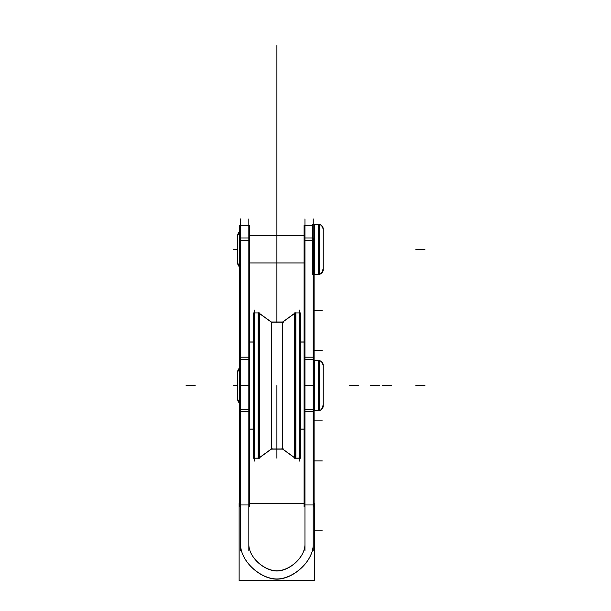 <?xml version="1.0" encoding="UTF-8"?>
<svg xmlns="http://www.w3.org/2000/svg" width="611" height="611" viewBox="0 0 611 611"><rect width="100%" height="100%" fill="white"/><g stroke="black" fill="none" stroke-linecap="round" stroke-linejoin="round"><path stroke-width="0.92" d="M248.837 218.929L248.837 550.847M240.574 218.929L240.574 550.847M277.417 579.152C260.423 579.465 240.146 561.013 240.581 543.92M240.574 544.47C240.574 561.165 260.194 578.968 276.898 578.968C260.194 578.968 240.574 561.165 240.574 544.47C240.574 561.165 260.194 578.968 276.898 578.968C260.194 578.968 240.574 561.165 240.574 544.47C240.574 561.165 260.194 578.968 276.898 578.968C293.593 578.968 313.214 561.165 313.214 544.47C313.214 561.165 293.593 578.968 276.898 578.968C293.593 578.968 313.214 561.165 313.214 544.47C313.214 561.165 293.593 578.968 276.898 578.968C293.593 578.968 313.214 561.165 313.214 544.47M276.378 579.152C293.364 579.465 313.649 561.013 313.206 543.92M314.085 503.487L314.665 503.487L314.665 580.45L239.122 580.45L239.122 503.487L239.703 503.487M249.708 503.487L304.079 503.487M304.95 544.47C304.95 557.293 289.721 570.796 276.898 570.796C264.067 570.796 248.837 557.293 248.837 544.47C248.837 557.293 264.067 570.796 276.898 570.796C289.721 570.796 304.95 557.293 304.95 544.47C304.95 557.293 289.721 570.796 276.898 570.796C264.067 570.796 248.837 557.293 248.837 544.47C248.837 557.293 264.067 570.796 276.898 570.796C289.721 570.796 304.95 557.293 304.95 544.47C304.95 557.293 289.721 570.796 276.898 570.796C264.067 570.796 248.837 557.293 248.837 544.47M248.837 504.969L240.574 504.969M313.214 504.969L304.95 504.969M277.341 570.98C264.265 571.239 248.463 557.163 248.845 543.989M276.455 570.98C289.522 571.239 305.332 557.163 304.942 543.989M313.214 218.929L313.214 550.847M304.95 218.929L304.95 550.847M312.343 237.969L304.079 237.969L304.079 225.314L312.343 225.314M312.343 240.306L304.95 240.306M314.085 237.969L314.085 359.52L304.079 359.52L304.079 237.969M313.214 357.183L304.95 357.183M314.085 359.52L314.085 409.76L304.079 409.76L304.079 359.52M313.214 411.631L304.95 411.631M314.085 409.76L314.085 506.84M304.079 409.76L304.079 506.84M239.703 237.969L239.703 225.314L249.708 225.314L249.708 359.52L239.703 359.52L239.703 237.969L249.708 237.969M248.837 240.306L240.574 240.306M240.574 357.183L248.837 357.183M249.708 359.52L249.708 409.76L239.703 409.76L239.703 359.52M248.837 411.631L240.574 411.631M239.703 409.76L239.703 506.84M249.708 409.76L249.708 506.84M295.854 312.565L295.854 458.578M259.698 457.578L272.032 448.619L259.698 457.578L271.322 449.131L259.698 457.578L271.322 449.131L282.649 449.131L282.649 322.012L282.649 449.131L271.322 449.131L271.322 322.012L271.322 449.131L282.649 449.131L282.649 322.012L271.322 322.012L282.649 322.012L294.273 313.565L281.946 322.524L294.273 313.565M295.144 312.931L295.144 458.212L295.144 312.931L295.144 458.212L295.144 312.931L295.144 458.212L294.273 458.212L300.559 458.067L295.342 458.212L300.559 458.212L300.559 312.931L294.273 312.931L294.273 458.212L295.144 458.212M294.273 457.433L282.649 449.001M294.273 313.71L282.649 322.134M299.688 461.114L299.688 310.029M254.291 461.114L254.291 310.029M259.698 312.931L259.698 458.212L253.412 458.212L253.412 312.931L259.698 312.931M258.827 312.931L258.827 458.212M259.698 458.067L253.412 458.212L259.698 458.067M272.032 448.489L259.698 457.433M272.032 322.646L259.698 313.71M258.125 458.578L258.125 312.565M283.519 449.001L271.322 449.001M283.519 322.134L271.322 322.134M304.079 429.067L300.559 429.067M304.079 342.076L300.559 342.076M253.412 429.067L249.708 429.067M253.412 342.076L249.708 342.076M239.703 403.214A4.995 4.995 0 0 1 237.664 399.189A4.995 4.995 0 0 0 239.703 403.214L237.664 399.189L237.664 371.954A4.995 4.995 0 0 1 239.703 367.921A4.995 4.995 0 0 0 237.664 371.954L237.664 399.189L239.703 403.214M314.085 360.605L319.538 360.605L314.085 360.605L319.538 360.605L319.538 410.539L314.085 410.539L318.659 410.539L314.085 410.539L318.659 410.539L318.659 360.605L318.659 410.539L318.659 360.605L314.085 360.605L318.659 360.605L318.659 410.539L314.085 410.539L318.659 410.539L318.659 360.605L314.085 360.605L319.538 360.605L314.085 360.65M317.796 410.455C320.989 410.653 322.791 409.171 323.204 406.002A4.537 4.537 0 0 1 319.538 410.455A4.537 4.537 0 0 0 323.204 406.002A4.537 4.537 0 0 1 319.538 410.455A4.537 4.537 0 0 0 323.204 406.002A4.537 4.537 0 0 1 319.538 410.455L321.508 409.538L323.12 405.131M323.204 365.141L323.12 366.004A4.537 4.537 0 0 0 319.538 360.689A4.537 4.537 0 0 1 323.204 365.141A4.537 4.537 0 0 0 319.538 360.689A4.537 4.537 0 0 1 323.204 365.141A4.537 4.537 0 0 0 319.538 360.689A4.537 4.537 0 0 1 323.204 365.141L323.12 366.004A4.537 4.537 0 0 0 319.538 360.689L321.508 361.605L323.204 365.141C322.791 361.972 320.989 360.482 317.796 360.681M323.204 406.873L323.204 364.271M314.306 410.409L314.306 360.734M323.204 384.808L323.204 386.328M239.703 403.138A4.995 4.972 180 0 1 237.664 399.128M239.703 368.005A4.995 4.972 180 0 0 237.664 372.015M314.085 410.539L319.538 410.539L314.085 410.493M323.204 405.956A4.537 4.529 180 0 1 317.796 410.409M323.204 365.179A4.537 4.529 180 0 0 317.796 360.734M239.703 267.022A4.995 4.995 0 0 1 237.664 262.99A4.995 4.995 0 0 0 239.703 267.022L237.664 262.99L237.664 235.754A4.995 4.995 0 0 1 239.703 231.729A4.995 4.995 0 0 0 237.664 235.754L237.664 262.99L239.703 267.022M312.343 274.339L312.343 224.405L319.538 224.405L312.343 224.405L319.538 224.405L312.343 224.405L319.538 224.405L319.538 274.339L314.085 274.339L318.659 274.339L314.085 274.339L318.659 274.339L318.659 224.405L318.659 274.339L318.659 224.405L313.214 224.405L318.659 224.405L318.659 274.339L314.085 274.339L318.659 274.339L318.659 224.405L313.214 224.405M317.796 274.263C320.989 274.454 322.791 272.972 323.204 269.802A4.537 4.537 0 0 1 319.538 274.255A4.537 4.537 0 0 0 323.204 269.802A4.537 4.537 0 0 1 319.538 274.255A4.537 4.537 0 0 0 323.204 269.802A4.537 4.537 0 0 1 319.538 274.255L321.508 273.338L323.12 268.939M323.204 228.942L323.12 229.812A4.537 4.537 0 0 0 319.538 224.489A4.537 4.537 0 0 1 323.204 228.942A4.537 4.537 0 0 0 319.538 224.489A4.537 4.537 0 0 1 323.204 228.942A4.537 4.537 0 0 0 319.538 224.489A4.537 4.537 0 0 1 323.204 228.942L323.12 229.812A4.537 4.537 0 0 0 319.538 224.489L321.508 225.406L323.204 228.942C322.791 225.772 320.989 224.29 317.796 224.489M323.204 270.673L323.204 228.071M314.306 274.209L314.306 224.535M323.204 248.616L323.204 250.136M239.703 266.938A4.995 4.972 180 0 1 237.664 262.929M239.703 231.806A4.995 4.972 180 0 0 237.664 235.815M304.079 262.967L249.708 262.967M304.079 235.785L249.708 235.785L304.079 235.754M314.085 274.339L319.538 274.339L314.085 274.293M323.204 269.764A4.537 4.529 180 0 1 317.796 274.209M323.204 228.988A4.537 4.529 180 0 0 317.796 224.535M276.898 322.012L276.898 45.55C276.898 25.906 276.898 25.906 276.898 45.55L276.898 216.867L276.898 45.55C276.898 25.906 276.898 25.906 276.898 45.55L276.898 322.012L276.898 45.55C276.898 25.906 276.898 25.906 276.898 45.55L276.898 216.867L276.898 45.55C276.898 25.906 276.898 25.906 276.898 45.55L276.898 322.012L276.898 45.55C276.898 25.906 276.898 25.906 276.898 45.55L276.898 216.867L276.898 45.55C276.898 25.906 276.898 25.906 276.898 45.55L276.898 322.012L276.898 45.55C276.898 25.906 276.898 25.906 276.898 45.55L276.898 216.867L276.898 45.55C276.898 25.906 276.898 25.906 276.898 45.55L276.898 322.012M276.898 235.754L276.898 226.123C276.898 207.381 276.898 207.381 276.898 226.123C276.898 244.858 276.898 244.858 276.898 226.123C276.898 207.381 276.898 207.381 276.898 226.123C276.898 244.858 276.898 244.858 276.898 226.123C276.898 207.381 276.898 207.381 276.898 226.123L276.898 235.754L276.898 226.123C276.898 207.381 276.898 207.381 276.898 226.123L276.898 235.754L276.898 226.123C276.898 207.381 276.898 207.381 276.898 226.123C276.898 244.858 276.898 244.858 276.898 226.123C276.898 207.381 276.898 207.381 276.898 226.123C276.898 244.858 276.898 244.858 276.898 226.123C276.898 207.381 276.898 207.381 276.898 226.123L276.898 235.754L276.898 226.123C276.898 207.381 276.898 207.381 276.898 226.123L276.898 235.754L276.898 226.123C276.898 207.381 276.898 207.381 276.898 226.123C276.898 244.858 276.898 244.858 276.898 226.123C276.898 207.381 276.898 207.381 276.898 226.123C276.898 244.858 276.898 244.858 276.898 226.123C276.898 207.381 276.898 207.381 276.898 226.123L276.898 235.754L276.898 226.123C276.898 207.381 276.898 207.381 276.898 226.123L276.898 235.754L276.898 226.123C276.898 207.381 276.898 207.381 276.898 226.123C276.898 244.858 276.898 244.858 276.898 226.123C276.898 207.381 276.898 207.381 276.898 226.123C276.898 244.858 276.898 244.858 276.898 226.123C276.898 207.381 276.898 207.381 276.898 226.123L276.898 235.754L276.898 226.123C276.898 207.381 276.898 207.381 276.898 226.123L276.898 235.754M276.898 322.463C276.898 310.487 276.898 310.487 276.898 322.463C276.898 310.487 276.898 310.487 276.898 322.463C276.898 310.487 276.898 310.487 276.898 322.463C276.898 310.487 276.898 310.487 276.898 322.463C276.898 310.487 276.898 310.487 276.898 322.463C276.898 310.487 276.898 310.487 276.898 322.463C276.898 310.487 276.898 310.487 276.898 322.463C276.898 310.487 276.898 310.487 276.898 322.463M276.898 155.5C276.898 136.757 276.898 136.757 276.898 155.5C276.898 174.234 276.898 174.234 276.898 155.5C276.898 136.757 276.898 136.757 276.898 155.5C276.898 174.234 276.898 174.234 276.898 155.5C276.898 136.757 276.898 136.757 276.898 155.5C276.898 174.234 276.898 174.234 276.898 155.5C276.898 136.757 276.898 136.757 276.898 155.5C276.898 174.234 276.898 174.234 276.898 155.5C276.898 136.757 276.898 136.757 276.898 155.5C276.898 174.234 276.898 174.234 276.898 155.5C276.898 136.757 276.898 136.757 276.898 155.5C276.898 174.234 276.898 174.234 276.898 155.5C276.898 136.757 276.898 136.757 276.898 155.5C276.898 174.234 276.898 174.234 276.898 155.5C276.898 136.757 276.898 136.757 276.898 155.5C276.898 174.234 276.898 174.234 276.898 155.5C276.898 136.757 276.898 136.757 276.898 155.5C276.898 174.234 276.898 174.234 276.898 155.5C276.898 136.757 276.898 136.757 276.898 155.5C276.898 174.234 276.898 174.234 276.898 155.5C276.898 136.757 276.898 136.757 276.898 155.5C276.898 174.234 276.898 174.234 276.898 155.5C276.898 136.757 276.898 136.757 276.898 155.5C276.898 174.234 276.898 174.234 276.898 155.5C276.898 136.757 276.898 136.757 276.898 155.5C276.898 174.234 276.898 174.234 276.898 155.5C276.898 136.757 276.898 136.757 276.898 155.5C276.898 174.234 276.898 174.234 276.898 155.5C276.898 136.757 276.898 136.757 276.898 155.5C276.898 174.234 276.898 174.234 276.898 155.5C276.898 136.757 276.898 136.757 276.898 155.5C276.898 174.234 276.898 174.234 276.898 155.5M276.898 54.608C276.898 35.873 276.898 35.873 276.898 54.608C276.898 73.351 276.898 73.351 276.898 54.608C276.898 35.873 276.898 35.873 276.898 54.608C276.898 73.351 276.898 73.351 276.898 54.608C276.898 35.873 276.898 35.873 276.898 54.608C276.898 73.351 276.898 73.351 276.898 54.608C276.898 35.873 276.898 35.873 276.898 54.608C276.898 73.351 276.898 73.351 276.898 54.608C276.898 35.873 276.898 35.873 276.898 54.608C276.898 73.351 276.898 73.351 276.898 54.608C276.898 35.873 276.898 35.873 276.898 54.608C276.898 73.351 276.898 73.351 276.898 54.608C276.898 35.873 276.898 35.873 276.898 54.608C276.898 73.351 276.898 73.351 276.898 54.608C276.898 35.873 276.898 35.873 276.898 54.608C276.898 73.351 276.898 73.351 276.898 54.608M276.898 190.808C276.898 172.065 276.898 172.065 276.898 190.808C276.898 209.55 276.898 209.55 276.898 190.808C276.898 172.065 276.898 172.065 276.898 190.808C276.898 209.55 276.898 209.55 276.898 190.808C276.898 172.065 276.898 172.065 276.898 190.808C276.898 209.55 276.898 209.55 276.898 190.808C276.898 172.065 276.898 172.065 276.898 190.808C276.898 209.55 276.898 209.55 276.898 190.808C276.898 172.065 276.898 172.065 276.898 190.808C276.898 209.55 276.898 209.55 276.898 190.808C276.898 172.065 276.898 172.065 276.898 190.808C276.898 209.55 276.898 209.55 276.898 190.808C276.898 172.065 276.898 172.065 276.898 190.808C276.898 209.55 276.898 209.55 276.898 190.808C276.898 172.065 276.898 172.065 276.898 190.808C276.898 209.55 276.898 209.55 276.898 190.808C276.898 172.065 276.898 172.065 276.898 190.808C276.898 209.55 276.898 209.55 276.898 190.808C276.898 172.065 276.898 172.065 276.898 190.808C276.898 209.55 276.898 209.55 276.898 190.808C276.898 172.065 276.898 172.065 276.898 190.808C276.898 209.55 276.898 209.55 276.898 190.808C276.898 172.065 276.898 172.065 276.898 190.808C276.898 209.55 276.898 209.55 276.898 190.808C276.898 172.065 276.898 172.065 276.898 190.808C276.898 209.55 276.898 209.55 276.898 190.808C276.898 172.065 276.898 172.065 276.898 190.808C276.898 209.55 276.898 209.55 276.898 190.808C276.898 172.065 276.898 172.065 276.898 190.808C276.898 209.55 276.898 209.55 276.898 190.808C276.898 172.065 276.898 172.065 276.898 190.808C276.898 209.55 276.898 209.55 276.898 190.808C276.898 172.065 276.898 172.065 276.898 190.808C276.898 209.55 276.898 209.55 276.898 190.808C276.898 172.065 276.898 172.065 276.898 190.808C276.898 209.55 276.898 209.55 276.898 190.808C276.898 172.065 276.898 172.065 276.898 190.808C276.898 209.55 276.898 209.55 276.898 190.808C276.898 172.065 276.898 172.065 276.898 190.808C276.898 209.55 276.898 209.55 276.898 190.808C276.898 172.065 276.898 172.065 276.898 190.808C276.898 209.55 276.898 209.55 276.898 190.808C276.898 172.065 276.898 172.065 276.898 190.808C276.898 209.55 276.898 209.55 276.898 190.808C276.898 172.065 276.898 172.065 276.898 190.808C276.898 209.55 276.898 209.55 276.898 190.808C276.898 172.065 276.898 172.065 276.898 190.808C276.898 209.55 276.898 209.55 276.898 190.808M276.898 115.448L276.898 92.75L276.898 115.448M276.898 385.572L276.898 458.212L276.898 385.572M276.898 449.948L276.898 458.212L276.898 449.948M314.085 385.572L304.079 385.572L314.085 385.572M314.085 350.256L322.295 350.256L314.085 350.256M314.085 420.88L322.295 420.88L314.085 420.88M314.085 310.205L322.295 310.205L314.085 310.205M314.085 460.931L322.295 460.931L314.085 460.931M314.665 530.844L322.295 530.844M239.703 385.572L249.708 385.572L239.703 385.572M282.649 449.131L271.322 449.131L271.322 322.012L259.698 313.565L272.032 322.524L259.698 313.565L271.322 322.012L271.322 449.131L282.649 449.131L294.273 457.578L282.649 449.131L282.649 322.012L282.649 449.131L294.273 457.578L281.946 448.619L294.273 457.578M295.854 458.212L299.688 458.212M295.854 312.931L299.688 312.931M254.291 458.212L258.125 458.212M254.291 312.931L258.125 312.931M259.698 313.565L272.032 322.524L259.698 313.565L271.322 322.012L282.649 322.012M195.169 385.572L186.088 385.572L195.169 385.572M391.414 385.572L382.333 385.572L391.414 385.572M300.559 312.931L294.273 312.931L300.559 312.931M358.802 385.572L349.729 385.572L358.802 385.572M271.322 322.012L283.519 322.012L271.322 322.012L283.519 322.012L271.322 322.012L271.322 449.131L283.519 449.131L270.452 449.131M300.559 429.151L304.079 429.151M300.559 341.984L304.079 341.984M379.691 385.572L370.61 385.572L379.691 385.572M249.708 429.151L253.412 429.151M249.708 341.984L253.412 341.984M424.912 385.572L415.831 385.572L424.912 385.572M237.664 385.572L233.578 385.572L237.664 385.572M249.708 262.99L304.079 262.99M424.912 249.372L415.831 249.372L424.912 249.372M237.664 249.372L233.578 249.372L237.664 249.372M312.366 225.314L304.874 225.314M240.497 225.314L247.997 225.314M239.703 367.921L237.664 371.954L239.703 367.921M239.703 231.729L237.664 235.754L239.703 231.729"/></g></svg>
